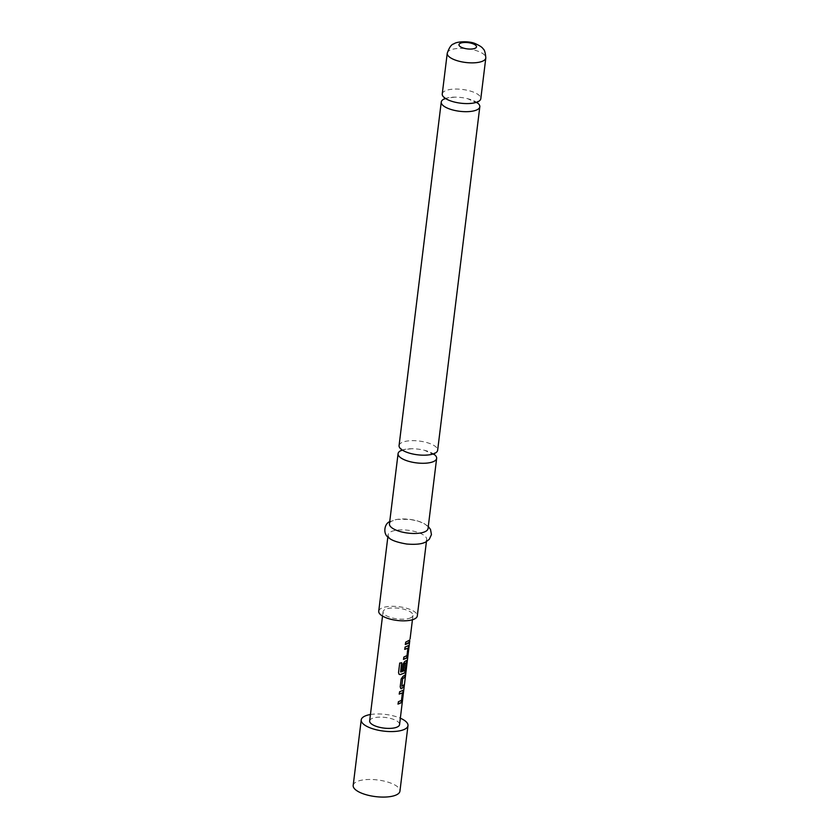 <?xml version="1.0" encoding="UTF-8"?>
<svg xmlns="http://www.w3.org/2000/svg" width="839" height="839" viewBox="0 0 839 839"><rect width="100%" height="100%" fill="white"/><g stroke="black" fill="none" stroke-linecap="round" stroke-linejoin="round"><path stroke-width="0.63" stroke-dasharray="4.2 3.15" d="M409.694 639.706L409.757 640.797M477.391 102.819A19.433 6.922 7 0 0 470.071 99.38A19.433 6.922 7 0 0 467.743 98.719A19.433 6.922 7 0 0 454.916 97.146A19.433 6.922 7 0 0 444.565 98.792M434.214 454.423A19.433 6.922 7 0 0 426.904 450.973A19.433 6.922 7 0 0 424.565 450.323A19.433 6.922 7 0 0 411.75 448.75A19.433 6.922 7 0 0 401.388 450.396M399.333 693.947L399.427 691.703L402.993 690.382M398.095 703.963L398.2 701.719L401.315 700.261L402.175 692.741M401.231 688.641L400.014 686.963L401 678.94L402.741 676.339L405.09 675.112M401.881 686.344L403.863 685.117M402.196 670.56L402.825 664.037L404.566 661.426L406.653 660.566M400.769 672.008L404.922 670.403L405.866 662.684M404.818 649.229L404.922 646.984L408.478 645.663M403.59 659.244L403.695 657L406.8 655.542L407.66 648.023M405.415 644.342L405.52 642.097L409.359 640.409M353.188 785.409A23.544 8.39 -173 0 1 356.229 781.927A23.544 8.39 -173 0 1 383.035 780.857A23.544 8.39 -173 0 1 399.941 791.156M442.247 93.947A19.433 6.922 -173 0 1 444.743 91.084A19.433 6.922 -173 0 1 471.067 91.283A19.433 6.922 -173 0 1 480.81 98.687M399.07 445.551A19.433 6.922 -173 0 1 401.577 442.677A19.433 6.922 -173 0 1 427.89 442.877A19.433 6.922 -173 0 1 437.643 450.291M424.177 542.382A19.433 6.922 -173 0 1 402.059 543.263A19.433 6.922 -173 0 1 388.121 534.768A19.433 6.922 -173 0 1 390.617 531.895A19.433 6.922 -173 0 1 412.746 531.014A19.433 6.922 -173 0 1 426.684 539.508A19.433 6.922 -173 0 1 424.177 542.382M378.735 611.201A19.433 6.922 -173 0 1 381.231 608.338A19.433 6.922 -173 0 1 403.36 607.446A19.433 6.922 -173 0 1 417.298 615.941M389.453 523.851A19.433 6.922 -173 0 1 391.96 520.977A19.433 6.922 -173 0 1 414.078 520.096A19.433 6.922 -173 0 1 428.026 528.591M411.037 617.64A15.071 5.37 -173 0 1 393.869 618.322A15.071 5.37 -173 0 1 383.056 611.736A15.071 5.37 -173 0 1 384.996 609.513A15.071 5.37 -173 0 1 402.154 608.82A15.071 5.37 -173 0 1 412.977 615.406A15.071 5.37 -173 0 1 411.037 617.64M369.653 720.932A15.071 5.37 -173 0 1 371.593 718.698A15.071 5.37 -173 0 1 388.751 718.016A15.071 5.37 -173 0 1 399.563 724.602M410.103 638.773L409.935 639.696M370.439 714.524A23.544 8.39 -173 0 1 400.35 718.205M399.028 674.252L398.41 672.616L399.595 662.978L401.776 662.8M447.239 53.235A19.433 6.922 -173 0 1 449.746 50.361A19.433 6.922 -173 0 1 471.864 49.47A19.433 6.922 -173 0 1 485.812 57.964M477.506 103.27L467.743 98.719M434.34 454.874L424.565 450.323M411.75 448.75C403.549 449.578 400.025 450.27 401.168 450.805M454.916 97.146C446.715 97.985 443.191 98.666 444.345 99.201M454.319 102.012L452.032 101.372C446.505 99.149 444.009 97.838 444.555 97.46L444.67 98.362M411.152 453.616L408.855 452.966C403.339 450.742 400.843 449.442 401.378 449.064L401.493 449.956M388.121 534.768L387.859 536.866M428.278 526.493L424.041 523.505L417.885 521.05L409.778 519.372L397.12 519.372L389.716 521.753M383.056 611.736L382.521 616.078M412.977 615.406L412.442 619.748M426.684 539.508L426.422 541.606M423.968 455.189C432.169 454.35 435.693 453.668 434.55 453.133L434.224 453.972M467.145 103.585C475.346 102.757 478.87 102.064 477.716 101.54L477.391 102.379"/><path stroke-width="1.26" d="M382.521 616.078L369.653 720.932A15.071 5.37 -173 0 0 380.466 727.518A15.071 5.37 -173 0 0 397.623 726.826A15.071 5.37 -173 0 0 399.563 724.602L409.757 640.797M444.565 98.792A19.433 6.922 7 0 0 443.747 99.18A19.433 6.922 7 0 0 441.251 102.054A19.433 6.922 7 0 0 450.994 109.458A19.433 6.922 7 0 0 477.307 109.657A19.433 6.922 7 0 0 479.814 106.784A19.433 6.922 7 0 0 477.391 102.819M401.388 450.396A19.433 6.922 7 0 0 400.581 450.774A19.433 6.922 7 0 0 398.074 453.647A19.433 6.922 7 0 0 407.817 461.051A19.433 6.922 7 0 0 434.141 461.261A19.433 6.922 7 0 0 436.647 458.388A19.433 6.922 7 0 0 434.214 454.423M402.437 692.899L399.312 694.073L399.595 691.776L402.804 690.413L403.265 691.85L402.29 699.873L401.294 702.715L398.085 704.089L398.368 701.792L401.524 700.313L402.437 692.899L399.144 694M402.584 690.35L403.045 691.797L402.059 699.831L401.073 702.663L397.917 704.005M405.132 674.755L404.859 677.052L402.647 678.552L401.808 686.229L404.136 684.813L403.853 687.11L400.727 688.63M403.905 684.771L403.622 687.057L401.42 688.714L400.182 687.036L401.157 679.013L402.93 676.402L405.363 674.797L405.08 677.094L402.835 678.625M406.128 662.841L404.587 663.659L403.779 670.172L402.185 670.686L402.993 664.11L404.755 661.499L406.464 660.597L406.925 662.034L405.95 670.057L404.954 672.909L400.203 674.598L399.081 674.294L398.525 672.7L399.71 663.062L401.776 662.8L400.769 672.008L405.132 670.455L406.128 662.841L404.388 663.586L403.59 670.109L402.017 670.602M406.244 660.545L406.705 661.992L404.734 672.847L400.203 674.598M407.922 648.19L404.807 649.355L405.09 647.068L408.289 645.694L408.761 647.131L407.775 655.154L406.779 657.996L403.569 659.37L403.853 657.073L407.02 655.605L407.922 648.19L404.639 649.281M408.079 645.642L408.53 647.089L407.544 655.112L406.569 657.944L403.412 659.297M409.401 640.052L409.117 642.349L405.237 644.394M400.35 718.205A23.544 8.39 -173 0 1 407.985 725.641A23.544 8.39 -173 0 1 404.943 729.112A23.544 8.39 -173 0 1 378.137 730.192A23.544 8.39 -173 0 1 361.231 719.893A23.544 8.39 -173 0 1 364.273 716.412A23.544 8.39 -173 0 1 370.439 714.524M407.985 725.641L399.941 791.156A23.544 8.39 -173 0 1 396.899 794.627A23.544 8.39 -173 0 1 370.093 795.708A23.544 8.39 -173 0 1 353.188 785.409L361.231 719.893M451.99 101.362A19.433 6.922 -173 0 1 442.247 93.947L447.239 53.235A19.433 6.922 -173 0 0 461.188 61.729A19.433 6.922 -173 0 0 483.306 60.838A19.433 6.922 -173 0 0 485.812 57.964L480.81 98.687A19.433 6.922 -173 0 1 478.303 101.561A19.433 6.922 -173 0 1 467.145 103.585A19.433 6.922 -173 0 1 454.319 102.012A19.433 6.922 -173 0 1 451.99 101.362M479.814 106.784L437.643 450.291A19.433 6.922 -173 0 1 435.137 453.154A19.433 6.922 -173 0 1 423.968 455.189A19.433 6.922 -173 0 1 411.152 453.616A19.433 6.922 -173 0 1 408.813 452.955A19.433 6.922 -173 0 1 399.07 445.551L441.251 102.054M426.422 541.606L417.298 615.941A19.433 6.922 -173 0 1 414.791 618.815A19.433 6.922 -173 0 1 392.673 619.696A19.433 6.922 -173 0 1 378.735 611.201L387.859 536.866M436.647 458.388L428.026 528.591A19.433 6.922 -173 0 1 425.52 531.454A19.433 6.922 -173 0 1 403.402 532.346A19.433 6.922 -173 0 1 389.453 523.851L398.074 453.647M407.848 643.576L405.405 644.467L405.688 642.171L409.621 640.094L409.338 642.391L407.848 643.576M410.103 638.794L412.442 619.748M401.629 662.716L400.623 671.924M400.056 674.514L399.028 674.252M401.231 688.641L400.643 688.588M402.647 678.552L401.839 686.333M475.356 48.159A8.83 3.146 -173 0 1 463.401 48.064A8.83 3.146 -173 0 1 460.108 43.387A8.83 3.146 -173 0 1 472.074 43.481A8.83 3.146 -173 0 1 475.356 48.159M477.716 101.54L477.234 102.956M434.55 453.133L434.067 454.549M401.503 450.553L401.378 449.064M444.68 98.96L444.555 97.46M485.812 57.964C485.424 52.71 484.502 49.637 483.033 48.756C482.425 47.414 479.803 45.684 475.168 43.576C469.567 40.985 456.856 41.31 453.951 43.848C451.497 44.247 449.264 47.372 447.239 53.235M390.219 521.48C384.252 523.064 382.699 534.17 388.426 537.39C390.88 540.148 396.973 542.361 406.726 544.029C415.892 544.763 422.29 544.05 425.929 541.879L429.285 539.299L431.445 534.579L430.522 529.482L428.278 526.493"/></g></svg>
